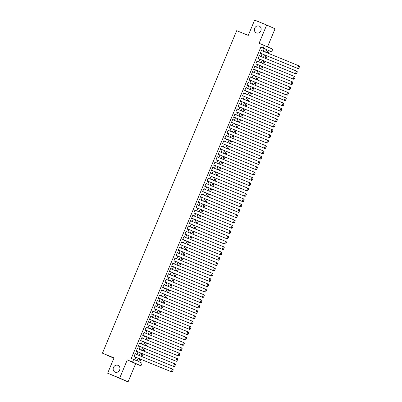 <?xml version="1.0" encoding="UTF-8"?>
<svg xmlns="http://www.w3.org/2000/svg" width="402" height="402" viewBox="0 0 402 402"><rect width="100%" height="100%" fill="white"/><g stroke="black" fill="none" stroke-linecap="round" stroke-linejoin="round"><path stroke-width="0.6" d="M117.967 365.338A3.688 3.332 114.3 0 1 118.067 365.378A3.688 3.332 114.3 0 1 119.61 370.056A3.688 3.332 114.3 0 1 115.133 372.146A3.688 3.332 114.3 0 1 115.027 372.106A3.688 3.332 114.3 0 1 113.49 367.428A3.688 3.332 114.3 0 1 117.967 365.338M259.189 26.07A3.688 3.332 114.3 0 1 259.29 26.115A3.688 3.332 114.3 0 1 260.833 30.793A3.688 3.332 114.3 0 1 256.35 32.884A3.688 3.332 114.3 0 1 256.25 32.838A3.688 3.332 114.3 0 1 254.712 28.16A3.688 3.332 114.3 0 1 259.189 26.07M139.811 358.88L138.66 361.644L142.057 363.177L140.946 365.835L132.58 362.056L133.685 359.393L137.077 360.926L138.203 358.222M135.645 363.674L127.278 359.89L119.69 378.121L107.646 373.202L128.062 381.9L135.645 363.674L140.946 365.835M113.887 358.212L102.45 353.177L236.698 30.678L248.26 35.401L254.627 20.1L266.672 25.019L259.084 43.245L272.752 49.19L271.646 51.853L268.255 50.32L267.199 52.853M267.536 46.833L275.043 28.798L266.672 25.019M268.234 53.28L269.239 50.868L271.646 51.853M139.68 362.101L140.851 359.303M141.966 356.619L143.062 353.981M144.182 351.298L145.278 348.66M146.393 345.976L147.494 343.338M148.609 340.655L149.71 338.017M150.825 335.333L151.926 332.695M153.041 330.012L154.142 327.374M155.257 324.69L156.353 322.047M157.473 319.369L158.569 316.726M159.684 314.047L160.785 311.404M161.9 308.726L163.001 306.083M164.117 303.404L165.217 300.761M166.333 298.078L167.433 295.44M168.549 292.756L169.649 290.118M170.765 287.435L171.86 284.797M172.981 282.114L174.076 279.475M175.192 276.792L176.292 274.154M177.408 271.471L178.508 268.832M179.624 266.149L180.724 263.511M181.84 260.828L182.94 258.19M184.056 255.506L185.151 252.868M186.272 250.185L187.367 247.547M188.483 244.863L189.583 242.225M190.699 239.542L191.799 236.899M192.915 234.22L194.015 231.577M195.131 228.899L196.231 226.256M197.347 223.577L198.447 220.934M199.563 218.256L200.658 215.613M201.779 212.929L202.874 210.291M203.99 207.608L205.09 204.97M206.206 202.286L207.306 199.648M208.422 196.965L209.522 194.327M210.638 191.643L211.738 189.005M212.854 186.322L213.949 183.684M215.07 181L216.165 178.362M217.281 175.679L218.381 173.041M219.497 170.358L220.597 167.719M221.713 165.036L222.814 162.398M223.929 159.715L225.03 157.071M226.145 154.393L227.246 151.75M228.361 149.072L229.457 146.428M230.577 143.75L231.673 141.107M232.788 138.429L233.889 135.786M235.004 133.107L236.105 130.464M237.22 127.781L238.321 125.143M239.436 122.459L240.537 119.821M241.652 117.138L242.748 114.5M243.868 111.816L244.964 109.178M246.079 106.495L247.18 103.857M248.295 101.173L249.396 98.535M250.511 95.852L251.612 93.214M252.727 90.53L253.828 87.892M254.943 85.209L256.039 82.571M257.159 79.887L258.255 77.249M259.375 74.566L260.471 71.923M261.586 69.245L262.687 66.601M263.802 63.923L264.903 61.28M266.018 58.602L267.119 55.958M119.69 378.121L128.062 381.9M135.705 354.067L135.243 353.564L133.911 356.755L134.479 357.011L134.59 356.745M137.921 348.745L137.459 348.243L136.127 351.433L136.695 351.69L136.806 351.423M140.137 343.424L139.675 342.921L138.343 346.112L138.911 346.368L139.022 346.102M142.353 338.097L141.886 337.6L140.559 340.79L141.127 341.047L141.238 340.78M144.569 332.776L144.102 332.278L142.775 335.469L143.338 335.725L143.449 335.459M146.78 327.454L146.318 326.957L144.991 330.148L145.554 330.404L145.665 330.137M148.996 322.133L148.534 321.635L147.207 324.826L147.77 325.082L147.881 324.816M151.212 316.811L150.75 316.314L149.418 319.505L149.986 319.761L150.097 319.495M153.428 311.49L152.966 310.992L151.634 314.183L152.202 314.439L152.313 314.173M155.644 306.168L155.182 305.666L153.85 308.862L154.418 309.118L154.529 308.852M157.86 300.847L157.393 300.344L156.066 303.54L156.629 303.796L156.74 303.53M160.071 295.525L159.609 295.023L158.282 298.219L158.845 298.475L158.956 298.209M162.287 290.204L161.825 289.701L160.498 292.897L161.061 293.153L161.172 292.887M164.503 284.882L164.041 284.38L162.709 287.576L163.277 287.827L163.388 287.566M166.719 279.561L166.257 279.058L164.926 282.254L165.493 282.505L165.604 282.239M168.935 274.239L168.473 273.737L167.142 276.933L167.709 277.184L167.82 276.918M171.151 268.918L170.684 268.415L169.358 271.606L169.92 271.863L170.036 271.596M173.368 263.596L172.9 263.094L171.574 266.285L172.136 266.541L172.247 266.275M175.579 258.27L175.116 257.772L173.79 260.963L174.352 261.22L174.463 260.953M177.795 252.948L177.332 252.451L176.006 255.642L176.568 255.898L176.679 255.632M180.011 247.627L179.548 247.129L178.217 250.32L178.784 250.577L178.895 250.31M182.227 242.305L181.764 241.808L180.433 244.999L181 245.255L181.111 244.989M184.443 236.984L183.98 236.487L182.649 239.677L183.217 239.934L183.327 239.667M186.659 231.663L186.191 231.165L184.865 234.356L185.428 234.612L185.538 234.346M188.87 226.341L188.407 225.844L187.081 229.034L187.644 229.291L187.754 229.024M191.086 221.02L190.623 220.517L189.297 223.713L189.86 223.969L189.97 223.703M193.302 215.698L192.839 215.196L191.508 218.392L192.076 218.648L192.186 218.381M195.518 210.377L195.055 209.874L193.724 213.07L194.292 213.326L194.402 213.06M197.734 205.055L197.271 204.553L195.94 207.749L196.508 208.005L196.618 207.739M199.95 199.734L199.482 199.231L198.156 202.427L198.719 202.678L198.834 202.417M202.166 194.412L201.698 193.91L200.372 197.106L200.935 197.357L201.045 197.091M204.377 189.091L203.914 188.588L202.588 191.784L203.151 192.035L203.261 191.769M206.593 183.769L206.131 183.267L204.799 186.458L205.367 186.714L205.477 186.448M208.809 178.448L208.347 177.945L207.015 181.136L207.583 181.392L207.693 181.126M211.025 173.121L210.563 172.624L209.231 175.815L209.799 176.071L209.909 175.805M213.241 167.8L212.779 167.302L211.447 170.493L212.015 170.749L212.125 170.483M215.457 162.478L214.99 161.981L213.663 165.172L214.226 165.428L214.336 165.162M217.668 157.157L217.206 156.659L215.879 159.85L216.442 160.107L216.552 159.84M219.884 151.835L219.422 151.338L218.095 154.529L218.658 154.785L218.768 154.519M222.1 146.514L221.638 146.016L220.306 149.207L220.874 149.464L220.984 149.197M224.316 141.192L223.854 140.69L222.522 143.886L223.09 144.142L223.2 143.876M226.532 135.871L226.07 135.368L224.738 138.564L225.306 138.821L225.416 138.554M228.748 130.549L228.281 130.047L226.954 133.243L227.517 133.499L227.632 133.233M230.964 125.228L230.497 124.726L229.17 127.921L229.733 128.178L229.843 127.911M233.175 119.907L232.713 119.404L231.386 122.6L231.949 122.856L232.06 122.59M235.391 114.585L234.929 114.083L233.597 117.278L234.165 117.53L234.276 117.268M237.607 109.264L237.145 108.761L235.813 111.957L236.381 112.208L236.492 111.942M239.823 103.942L239.361 103.44L238.029 106.63L238.597 106.887L238.708 106.62M242.039 98.621L241.577 98.118L240.245 101.309L240.813 101.565L240.924 101.299M244.255 93.299L243.788 92.797L242.461 95.988L243.024 96.244L243.135 95.977M246.466 87.973L246.004 87.475L244.677 90.666L245.24 90.922L245.351 90.656M248.682 82.651L248.22 82.154L246.893 85.345L247.456 85.601L247.567 85.335M250.898 77.33L250.436 76.832L249.104 80.023L249.672 80.279L249.783 80.013M253.114 72.008L252.652 71.511L251.32 74.702L251.888 74.958L251.999 74.692M255.33 66.687L254.868 66.189L253.536 69.38L254.104 69.636L254.215 69.37M257.546 61.365L257.079 60.868L255.752 64.059L256.315 64.315L256.431 64.049M259.762 56.044L259.295 55.541L257.968 58.737L258.531 58.993L258.642 58.727M269.239 50.868L268.219 50.406M263.179 51.215L264.26 48.617L260.868 47.084L131.278 358.413L133.685 359.393M134.705 359.855L135.796 357.237M136.911 354.559L138.012 351.916M139.127 349.237L140.228 346.594M141.343 343.911L142.444 341.273M143.559 338.59L144.655 335.951M145.775 333.268L146.871 330.63M147.986 327.947L149.087 325.308M150.202 322.625L151.303 319.987M152.418 317.304L153.519 314.666M154.634 311.982L155.735 309.344M156.85 306.661L157.946 304.023M159.066 301.339L160.162 298.701M161.277 296.018L162.378 293.38M163.493 290.696L164.594 288.058M165.709 285.375L166.81 282.732M167.925 280.053L169.026 277.41M170.141 274.732L171.237 272.089M172.357 269.41L173.453 266.767M174.574 264.089L175.669 261.446M176.785 258.762L177.885 256.124M179.001 253.441L180.101 250.803M181.217 248.119L182.317 245.481M183.433 242.798L184.533 240.16M185.649 237.476L186.744 234.838M187.865 232.155L188.96 229.517M190.076 226.834L191.176 224.195M192.292 221.512L193.392 218.874M194.508 216.191L195.608 213.552M196.724 210.869L197.824 208.231M198.94 205.548L200.035 202.904M201.156 200.226L202.251 197.583M203.367 194.905L204.467 192.262M205.583 189.583L206.683 186.94M207.799 184.262L208.899 181.619M210.015 178.94L211.115 176.297M212.231 173.614L213.331 170.976M214.447 168.292L215.542 165.654M216.663 162.971L217.758 160.333M218.874 157.649L219.974 155.011M221.09 152.328L222.19 149.69M223.306 147.006L224.406 144.368M225.522 141.685L226.622 139.047M227.738 136.363L228.833 133.725M229.954 131.042L231.049 128.404M232.165 125.72L233.266 123.082M234.381 120.399L235.482 117.756M236.597 115.078L237.698 112.434M238.813 109.756L239.914 107.113M241.029 104.435L242.13 101.791M243.245 99.113L244.341 96.47M245.461 93.792L246.557 91.148M247.672 88.465L248.773 85.827M249.888 83.144L250.989 80.506M252.104 77.822L253.205 75.184M254.32 72.501L255.421 69.863M256.536 67.179L257.632 64.541M258.752 61.858L259.848 59.22M260.963 56.536L262.064 53.898M261.973 50.722L261.511 50.22L260.184 53.416L260.747 53.672L260.858 53.406M127.278 359.89L132.58 362.056M260.868 47.084L263.28 48.069L264.385 45.411M107.646 373.202L114.017 357.901L102.45 353.177M266.084 55.536L264.983 58.174M263.868 60.858L262.767 63.501M261.652 66.179L260.551 68.822M259.436 71.501L258.335 74.144M257.22 76.822L256.119 79.465M255.004 82.144L253.908 84.787M252.788 87.465L251.692 90.108M250.577 92.792L249.476 95.43M248.361 98.113L247.26 100.751M246.145 103.435L245.044 106.073M243.929 108.756L242.828 111.394M241.713 114.078L240.617 116.716M239.497 119.399L238.401 122.037M237.286 124.72L236.185 127.359M235.069 130.042L233.969 132.68M232.853 135.363L231.753 138.002M230.637 140.685L229.537 143.323M228.421 146.006L227.321 148.65M226.205 151.328L225.11 153.971M223.989 156.649L222.894 159.292M221.778 161.971L220.678 164.614M219.562 167.292L218.462 169.935M217.346 172.614L216.246 175.257M215.13 177.94L214.03 180.578M212.914 183.262L211.819 185.9M210.698 188.583L209.603 191.221M208.487 193.905L207.387 196.543M206.271 199.226L205.171 201.864M204.055 204.548L202.955 207.186M201.839 209.869L200.739 212.507M199.623 215.191L198.523 217.829M197.407 220.512L196.312 223.15M195.191 225.834L194.096 228.472M192.98 231.155L191.88 233.798M190.764 236.476L189.664 239.12M188.548 241.798L187.448 244.441M186.332 247.119L185.232 249.763M184.116 252.441L183.021 255.084M181.9 257.762L180.805 260.406M179.689 263.089L178.588 265.727M177.473 268.41L176.372 271.048M175.257 273.732L174.156 276.37M173.041 279.053L171.94 281.691M170.825 284.375L169.724 287.013M168.609 289.696L167.513 292.334M166.393 295.018L165.297 297.656M164.182 300.339L163.081 302.977M161.966 305.661L160.865 308.299M159.75 310.982L158.649 313.62M157.534 316.304L156.433 318.947M155.318 321.625L154.222 324.268M153.102 326.947L152.006 329.59M150.891 332.268L149.79 334.911M148.675 337.59L147.574 340.233M146.459 342.916L145.358 345.554M144.243 348.238L143.142 350.876M142.027 353.559L140.926 356.197M265.591 52.2L266.672 49.602L263.28 48.069M139.323 355.539L140.419 352.901M141.534 350.217L142.635 347.579M143.75 344.896L144.851 342.258M145.966 339.574L147.067 336.936M148.182 334.253L149.283 331.615M150.398 328.931L151.494 326.293M152.614 323.61L153.71 320.972M154.825 318.289L155.926 315.65M157.041 312.967L158.142 310.324M159.257 307.646L160.358 305.002M161.473 302.324L162.574 299.681M163.689 297.003L164.79 294.359M165.905 291.681L167.001 289.038M168.121 286.36L169.217 283.717M170.332 281.033L171.433 278.395M172.548 275.712L173.649 273.074M174.764 270.39L175.865 267.752M176.98 265.069L178.081 262.431M179.197 259.747L180.292 257.109M181.413 254.426L182.508 251.788M183.624 249.104L184.724 246.466M185.84 243.783L186.94 241.145M188.056 238.461L189.156 235.823M190.272 233.14L191.372 230.502M192.488 227.818L193.588 225.175M194.704 222.497L195.799 219.854M196.92 217.175L198.015 214.532M199.131 211.854L200.231 209.211M201.347 206.533L202.447 203.889M203.563 201.211L204.663 198.568M205.779 195.885L206.879 193.246M207.995 190.563L209.09 187.925M210.211 185.242L211.306 182.603M212.422 179.92L213.522 177.282M214.638 174.599L215.738 171.961M216.854 169.277L217.954 166.639M219.07 163.956L220.17 161.318M221.286 158.634L222.381 155.996M223.502 153.313L224.597 150.675M225.718 147.991L226.813 145.353M227.929 142.67L229.029 140.027M230.145 137.348L231.245 134.705M232.361 132.027L233.461 129.384M234.577 126.705L235.678 124.062M236.793 121.384L237.889 118.741M239.009 116.062L240.105 113.419M241.22 110.736L242.321 108.098M243.436 105.414L244.537 102.776M245.652 100.093L246.753 97.455M247.868 94.771L248.969 92.133M250.084 89.45L251.18 86.812M252.3 84.129L253.396 81.49M254.511 78.807L255.612 76.169M256.727 73.486L257.828 70.847M258.943 68.164L260.044 65.526M261.159 62.843L262.26 60.205M263.375 57.521L264.476 54.878M264.26 48.617L266.672 49.602M261.501 50.245L262.079 50.476M259.29 55.566L259.863 55.798M257.074 60.888L257.647 61.119M254.858 66.209L255.431 66.441M252.642 71.531L253.215 71.767M250.426 76.852L250.999 77.089M248.21 82.174L248.788 82.41M245.994 87.495L246.572 87.731M243.783 92.817L244.356 93.053M241.567 98.138L242.14 98.374M239.351 103.46L239.924 103.696M237.135 108.781L237.708 109.017M234.919 114.103L235.497 114.339M232.703 119.424L233.281 119.66M230.492 124.746L231.065 124.982M228.276 130.072L228.849 130.303M226.06 135.394L226.633 135.625M223.844 140.715L224.416 140.946M221.628 146.037L222.2 146.268M219.412 151.358L219.989 151.589M217.196 156.679L217.773 156.916M214.985 162.001L215.557 162.237M212.769 167.322L213.341 167.559M210.553 172.644L211.125 172.88M208.337 177.965L208.909 178.202M206.12 183.287L206.698 183.523M203.904 188.608L204.482 188.845M201.693 193.93L202.266 194.166M199.477 199.251L200.05 199.487M197.261 204.573L197.834 204.809M195.045 209.899L195.618 210.13M192.829 215.221L193.402 215.452M190.613 220.542L191.191 220.773M188.397 225.864L188.975 226.095M186.186 231.185L186.759 231.416M183.97 236.507L184.543 236.738M181.754 241.828L182.327 242.064M179.538 247.15L180.111 247.386M177.322 252.471L177.9 252.707M175.106 257.793L175.684 258.029M172.895 263.114L173.468 263.35M170.679 268.435L171.252 268.672M168.463 273.757L169.036 273.993M166.247 279.078L166.82 279.315M164.031 284.4L164.604 284.636M161.815 289.721L162.393 289.958M159.604 295.048L160.177 295.279M157.388 300.369L157.961 300.601M155.172 305.691L155.745 305.922M152.956 311.012L153.529 311.243M150.74 316.334L151.313 316.565M148.524 321.655L149.102 321.886M146.308 326.977L146.886 327.213M144.097 332.298L144.67 332.534M141.881 337.62L142.454 337.856M139.665 342.941L140.238 343.177M137.449 348.263L138.022 348.499M135.233 353.584L135.806 353.82M261.401 50.486L299.259 65.968L299.55 66.546L298.771 68.41L299.55 66.546M260.285 53.17L298.148 68.631L297.586 68.375L298.691 65.712L299.324 66.446M260.295 53.149L297.586 68.375L298.545 68.31M298.148 68.631L298.771 68.41M259.184 55.808L297.043 71.29L297.334 71.868L296.555 73.732L297.334 71.868M258.069 58.491L295.932 73.953L295.369 73.697L296.475 71.033L297.108 71.767M258.079 58.471L295.369 73.697L296.329 73.631M295.932 73.953L296.555 73.732M256.968 61.129L294.827 76.611L295.118 77.189L294.344 79.053L295.118 77.189M255.853 63.812L293.721 79.274L293.153 79.018L294.259 76.36L294.892 77.089M255.863 63.792L293.153 79.018L294.118 78.953M293.721 79.274L294.344 79.053M254.757 66.456L292.611 81.933L292.902 82.51L292.128 84.375L292.902 82.51M253.637 69.134L291.505 84.596L290.937 84.34L292.048 81.681L292.676 82.41M253.647 69.114L290.937 84.34L291.902 84.274M291.505 84.596L292.128 84.375M252.541 71.777L290.395 87.254L290.686 87.837L289.912 89.696L290.686 87.837M289.686 89.596L288.721 89.661L251.431 74.435L289.289 89.917L288.721 89.661L289.832 87.003L290.46 87.731M289.289 89.917L289.912 89.696M250.325 77.099L288.179 92.581L288.47 93.158L287.696 95.018L288.47 93.158M249.21 79.777L287.073 95.239L286.51 94.983L287.616 92.324L288.244 93.053M249.215 79.757L286.51 94.983L287.47 94.917M287.073 95.239L287.696 95.018M248.109 82.42L285.968 97.902L286.254 98.48L285.48 100.339L286.254 98.48M246.994 85.098L284.857 100.56L284.294 100.304L285.4 97.646L286.028 98.374M247.004 85.078L284.294 100.304L285.254 100.239M284.857 100.56L285.48 100.339M245.893 87.742L283.752 103.224L284.043 103.801L283.264 105.661L284.043 103.801M244.778 90.425L282.641 105.882L282.078 105.625L283.184 102.967L283.817 103.696M244.788 90.4L282.078 105.625L283.038 105.56M282.641 105.882L283.264 105.661M243.677 93.063L281.536 108.545L281.827 109.123L281.048 110.982L281.827 109.123M242.562 95.746L280.43 111.203L279.862 110.947L280.968 108.289L281.601 109.017M242.572 95.721L279.862 110.947L280.822 110.882M280.43 111.203L281.048 110.982M241.461 98.384L279.32 113.866L279.611 114.444L278.837 116.309L279.611 114.444M240.346 101.068L278.214 116.525L277.646 116.268L278.757 113.61L279.385 114.344M240.356 101.043L277.646 116.268L278.611 116.203M278.214 116.525L278.837 116.309M239.25 103.706L277.104 119.188L277.395 119.766L276.621 121.63L277.395 119.766M276.395 121.525L275.43 121.595L238.14 106.369L275.998 121.846L275.43 121.595L276.541 118.932L277.169 119.665M275.998 121.846L276.621 121.63M237.034 109.027L274.888 124.509L275.179 125.087L274.405 126.952L275.179 125.087M235.919 111.711L273.782 127.168L273.214 126.916L274.325 124.253L274.953 124.987M235.924 111.691L273.214 126.916L274.179 126.846M273.782 127.168L274.405 126.952M234.818 114.349L272.677 129.831L272.963 130.409L272.189 132.273L272.963 130.409M233.703 117.032L271.566 132.494L271.003 132.238L272.109 129.575L272.737 130.308M233.713 117.012L271.003 132.238L271.963 132.168M271.566 132.494L272.189 132.273M232.602 119.67L270.461 135.152L270.752 135.73L269.973 137.595L270.752 135.73M231.487 122.354L269.35 137.816L268.787 137.559L269.893 134.896L270.526 135.63M231.497 122.334L268.787 137.559L269.747 137.489M269.35 137.816L269.973 137.595M230.386 124.992L268.245 140.474L268.536 141.052L267.757 142.916L268.536 141.052M229.271 127.675L267.134 143.137L266.571 142.881L267.677 140.218L268.31 140.951M229.281 127.655L266.571 142.881L267.531 142.816M267.134 143.137L267.757 142.916M228.17 130.313L266.029 145.795L266.32 146.373L265.546 148.237L266.32 146.373M265.32 148.137L264.355 148.202L227.065 132.977L264.923 148.459L264.355 148.202L265.466 145.539L266.094 146.273M264.923 148.459L265.546 148.237M225.959 135.635L263.812 151.117L264.104 151.695L263.33 153.559L264.104 151.695M224.839 138.318L262.707 153.78L262.139 153.524L263.25 150.861L263.878 151.594M224.849 138.298L262.139 153.524L263.104 153.458M262.707 153.78L263.33 153.559M223.743 140.956L261.596 156.438L261.888 157.016L261.114 158.88L261.888 157.016M222.628 143.64L260.491 159.102L259.923 158.845L261.034 156.182L261.662 156.916M222.633 143.62L259.923 158.845L260.888 158.78M260.491 159.102L261.114 158.88M221.527 146.283L259.38 161.76L259.672 162.338L258.898 164.202L259.672 162.338M220.412 148.961L258.275 164.423L257.712 164.167L258.818 161.509L259.446 162.237M220.417 148.941L257.712 164.167L258.672 164.101M258.275 164.423L258.898 164.202M219.311 151.604L257.169 167.081L257.456 167.664L256.682 169.523L257.456 167.664M218.196 154.283L256.059 169.744L255.496 169.488L256.602 166.83L257.23 167.559M218.206 154.262L255.496 169.488L256.456 169.423M256.059 169.744L256.682 169.523M217.095 156.926L254.953 172.408L255.245 172.986L254.466 174.845L255.245 172.986M215.98 159.604L253.843 175.066L253.28 174.81L254.386 172.151L255.019 172.88M215.99 159.584L253.28 174.81L254.24 174.744M253.843 175.066L254.466 174.845M214.879 162.247L252.737 177.729L253.029 178.307L252.25 180.166L253.029 178.307M213.763 164.926L251.632 180.387L251.064 180.131L252.17 177.473L252.803 178.202M213.774 164.905L251.064 180.131L252.024 180.066M251.632 180.387L252.25 180.166M212.663 167.569L250.521 183.051L250.813 183.629L250.039 185.488L250.813 183.629M211.547 170.247L249.416 185.709L248.848 185.453L249.959 182.794L250.587 183.523M211.558 170.227L248.848 185.453L249.813 185.387M249.416 185.709L250.039 185.488M210.452 172.89L248.305 188.372L248.597 188.95L247.823 190.809L248.597 188.95M209.331 175.573L247.2 191.03L246.632 190.774L247.743 188.116L248.371 188.845M209.341 175.548L246.632 190.774L247.597 190.709M247.2 191.03L247.823 190.809M208.236 178.212L246.089 193.694L246.381 194.272L245.607 196.131L246.381 194.272M207.12 180.895L244.984 196.352L244.416 196.096L245.527 193.437L246.155 194.166M207.125 180.87L244.416 196.096L245.381 196.03M244.984 196.352L245.607 196.131M206.02 183.533L243.878 199.015L244.165 199.593L243.391 201.457L244.165 199.593M204.904 186.216L242.768 201.673L242.205 201.422L243.31 198.759L243.939 199.492M204.914 186.191L242.205 201.422L243.165 201.352M242.768 201.673L243.391 201.457M203.804 188.855L241.662 204.337L241.954 204.914L241.175 206.779L241.954 204.914M202.688 191.538L240.552 206.995L239.989 206.744L241.094 204.08L241.728 204.814M202.698 191.518L239.989 206.744L240.949 206.673M240.552 206.995L241.175 206.779M201.588 194.176L239.446 209.658L239.738 210.236L238.959 212.1L239.738 210.236M200.472 196.859L238.336 212.316L237.773 212.065L238.878 209.402L239.512 210.135M200.482 196.839L237.773 212.065L238.733 211.995M238.336 212.316L238.959 212.1M199.372 199.498L237.23 214.98L237.522 215.557L236.748 217.422L237.522 215.557M198.256 202.181L236.125 217.643L235.557 217.387L236.667 214.723L237.296 215.457M198.266 202.161L235.557 217.387L236.522 217.316M236.125 217.643L236.748 217.422M197.161 204.819L235.014 220.301L235.306 220.879L234.532 222.743L235.306 220.879M196.04 207.502L233.909 222.964L233.341 222.708L234.451 220.045L235.08 220.778M196.05 207.482L233.341 222.708L234.306 222.638M233.909 222.964L234.532 222.743M194.945 210.14L232.798 225.622L233.09 226.2L232.316 228.065L233.09 226.2M193.829 212.824L231.693 228.286L231.125 228.029L232.235 225.366L232.864 226.1M193.834 212.804L231.125 228.029L232.09 227.964M231.693 228.286L232.316 228.065M192.729 215.462L230.587 230.944L230.874 231.522L230.1 233.386L230.874 231.522M191.613 218.145L229.477 233.607L228.914 233.351L230.019 230.688L230.647 231.421M191.618 218.125L228.914 233.351L229.874 233.286M229.477 233.607L230.1 233.386M190.513 220.783L228.371 236.265L228.658 236.843L227.884 238.708L228.658 236.843M189.397 223.467L227.261 238.929L226.698 238.672L227.803 236.009L228.431 236.743M189.407 223.447L226.698 238.672L227.658 238.607M227.261 238.929L227.884 238.708M188.297 226.105L226.155 241.587L226.447 242.165L225.668 244.029L226.447 242.165M187.181 228.788L225.045 244.25L224.482 243.994L225.587 241.331L226.22 242.064M187.191 228.768L224.482 243.994L225.442 243.929M225.045 244.25L225.668 244.029M186.081 231.431L223.939 246.908L224.231 247.486L223.452 249.351L224.231 247.486M184.965 234.11L222.834 249.572L222.266 249.315L223.371 246.657L224.004 247.386M184.975 234.09L222.266 249.315L223.226 249.25M222.834 249.572L223.452 249.351M183.87 236.753L221.723 252.23L222.015 252.813L221.241 254.672L222.015 252.813M182.749 239.431L220.618 254.893L220.05 254.637L221.16 251.979L221.788 252.707M182.759 239.411L220.05 254.637L221.015 254.572M220.618 254.893L221.241 254.672M181.654 242.074L219.507 257.556L219.799 258.134L219.025 259.993L219.799 258.134M180.533 244.753L218.402 260.215L217.834 259.958L218.944 257.3L219.572 258.029M180.543 244.733L217.834 259.958L218.799 259.893M218.402 260.215L219.025 259.993M179.438 247.396L217.291 262.878L217.582 263.456L216.809 265.315L217.582 263.456M178.322 250.074L216.186 265.536L215.618 265.28L216.728 262.622L217.356 263.35M178.327 250.054L215.618 265.28L216.583 265.214M216.186 265.536L216.809 265.315M177.222 252.717L215.08 268.199L215.366 268.777L214.593 270.636L215.366 268.777M176.106 255.396L213.97 270.858L213.407 270.601L214.512 267.943L215.14 268.672M176.116 255.376L213.407 270.601L214.367 270.536M213.97 270.858L214.593 270.636M175.006 258.039L212.864 273.521L213.155 274.099L212.377 275.958L213.155 274.099M173.89 260.722L211.753 276.179L211.191 275.923L212.296 273.265L212.929 273.993M173.9 260.697L211.191 275.923L212.15 275.857M211.753 276.179L212.377 275.958M172.79 263.36L210.648 278.842L210.939 279.42L210.161 281.284L210.939 279.42M171.674 266.044L209.537 281.5L208.975 281.244L210.08 278.586L210.713 279.315M171.684 266.018L208.975 281.244L209.934 281.179M209.537 281.5L210.161 281.284M170.574 268.682L208.432 284.164L208.723 284.742L207.95 286.606L208.723 284.742M169.458 271.365L207.326 286.822L206.759 286.571L207.869 283.907L208.497 284.641M169.468 271.34L206.759 286.571L207.723 286.5M207.326 286.822L207.95 286.606M168.363 274.003L206.216 289.485L206.507 290.063L205.734 291.927L206.507 290.063M167.242 276.687L205.11 292.143L204.543 291.892L205.653 289.229L206.281 289.963M167.252 276.666L204.543 291.892L205.507 291.822M205.11 292.143L205.734 291.927M166.147 279.325L204 294.807L204.291 295.385L203.518 297.249L204.291 295.385M165.031 282.008L202.894 297.465L202.327 297.214L203.437 294.55L204.065 295.284M165.036 281.988L202.327 297.214L203.291 297.143M202.894 297.465L203.518 297.249M163.931 284.646L201.789 300.128L202.075 300.706L201.301 302.57L202.075 300.706M162.815 287.329L200.678 302.791L200.116 302.535L201.221 299.872L201.849 300.606M162.82 287.309L200.116 302.535L201.075 302.465M200.678 302.791L201.301 302.57M161.715 289.968L199.573 305.45L199.859 306.028L199.085 307.892L199.859 306.028M160.599 292.651L198.462 308.113L197.9 307.857L199.005 305.193L199.633 305.927M160.609 292.631L197.9 307.857L198.859 307.786M198.462 308.113L199.085 307.892M159.499 295.289L197.357 310.771L197.648 311.349L196.869 313.213L197.648 311.349M158.383 297.972L196.246 313.434L195.684 313.178L196.789 310.515L197.422 311.248M158.393 297.952L195.684 313.178L196.643 313.113M196.246 313.434L196.869 313.213M157.282 300.611L195.141 316.093L195.432 316.67L194.427 318.434L194.658 318.535L195.432 316.67M194.427 318.434L193.468 318.5L156.177 303.274L194.035 318.756L193.468 318.5L194.573 315.836L195.206 316.57M194.035 318.756L194.658 318.535M155.071 305.932L192.925 321.414L193.216 321.992L192.442 323.856L193.216 321.992M153.951 308.615L191.819 324.077L191.251 323.821L192.362 321.158L192.99 321.891M153.961 308.595L191.251 323.821L192.216 323.756M191.819 324.077L192.442 323.856M152.855 311.254L190.709 326.736L191 327.313L190.226 329.178L191 327.313M151.74 313.937L189.603 329.399L189.035 329.143L190.146 326.479L190.774 327.213M151.745 313.917L189.035 329.143L190 329.077M189.603 329.399L190.226 329.178M150.639 316.58L188.493 332.057L188.784 332.635L188.01 334.499L188.784 332.635M149.524 319.258L187.387 334.72L186.819 334.464L187.93 331.806L188.558 332.534M149.529 319.238L186.819 334.464L187.784 334.399M187.387 334.72L188.01 334.499M148.423 321.901L186.282 337.378L186.568 337.961L185.794 339.821L186.568 337.961M147.308 324.58L185.171 340.042L184.608 339.785L185.714 337.127L186.342 337.856M147.318 324.56L184.608 339.785L185.568 339.72M185.171 340.042L185.794 339.821M146.207 327.223L184.066 342.705L184.357 343.283L183.578 345.142L184.357 343.283M183.352 345.042L182.392 345.107L145.102 329.881L182.955 345.363L182.392 345.107L183.498 342.449L184.131 343.177M182.955 345.363L183.578 345.142M143.991 332.544L181.85 348.026L182.141 348.604L181.362 350.464L182.141 348.604M142.876 335.223L180.739 350.685L180.176 350.428L181.282 347.77L181.915 348.499M142.886 335.203L180.176 350.428L181.136 350.363M180.739 350.685L181.362 350.464M141.775 337.866L179.634 353.348L179.925 353.926L179.151 355.785L179.925 353.926M140.66 340.549L178.528 356.006L177.96 355.75L179.071 353.092L179.699 353.82M140.67 340.524L177.96 355.75L178.925 355.685M178.528 356.006L179.151 355.785M139.564 343.187L177.418 358.669L177.709 359.247L176.935 361.107L177.709 359.247M138.444 345.871L176.312 361.328L175.744 361.071L176.855 358.413L177.483 359.142M138.454 345.846L175.744 361.071L176.709 361.006M176.312 361.328L176.935 361.107M137.348 348.509L175.202 363.991L175.493 364.569L174.719 366.433L175.493 364.569M136.233 351.192L174.096 366.649L173.528 366.393L174.639 363.735L175.267 364.468M136.238 351.167L173.528 366.393L174.493 366.328M174.096 366.649L174.719 366.433M135.132 353.83L172.991 369.312L173.277 369.89L172.503 371.755L173.277 369.89M134.017 356.514L171.88 371.971L171.317 371.719L172.423 369.056L173.051 369.79M134.022 356.494L171.317 371.719L172.277 371.649M171.88 371.971L172.503 371.755"/></g></svg>
